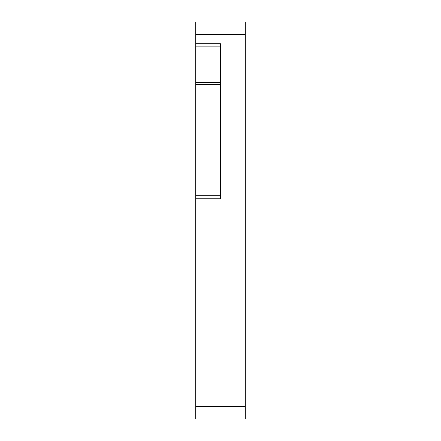<?xml version="1.0" encoding="UTF-8"?>
<svg xmlns="http://www.w3.org/2000/svg" width="441" height="441" viewBox="0 0 441 441"><rect width="100%" height="100%" fill="white"/><g stroke="black" fill="none" stroke-linecap="round" stroke-linejoin="round"><path stroke-width="0.66" d="M220.5 65.097L220.5 46.856L195.694 46.856L195.694 82.495L220.5 82.495M195.694 418.95L195.694 406.547L245.306 406.547L245.306 418.95L195.694 418.95M195.694 34.453L195.694 22.05L245.306 22.05L245.306 34.453L195.694 34.453L195.694 43.753L220.5 43.753L220.5 198.792L195.694 198.792L195.694 406.547M195.694 198.792L195.694 195.694L220.5 195.694L220.5 137.879M245.306 34.453L245.306 406.547M220.5 104.671L220.5 84.584L195.694 84.584L195.694 195.694M195.694 84.584L195.694 82.495M195.694 46.856L195.694 43.753"/></g></svg>
